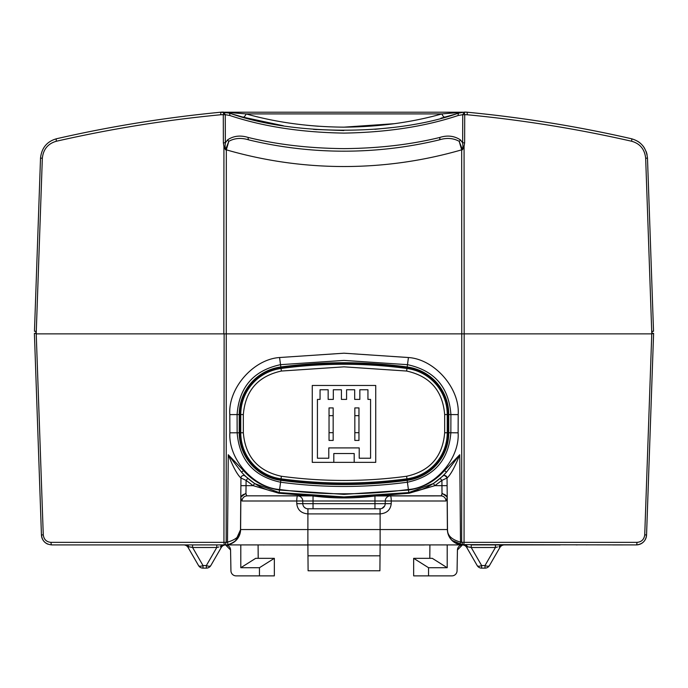 <?xml version="1.0" encoding="UTF-8"?>
<svg xmlns="http://www.w3.org/2000/svg" width="688" height="688" viewBox="0 0 688 688"><rect width="100%" height="100%" fill="white"/><g stroke="black" fill="none" stroke-linecap="round" stroke-linejoin="round"><path stroke-width="1.03" d="M586.52 544.913C620.361 544.913 620.361 544.913 586.52 544.913C552.679 544.913 552.679 544.913 586.52 544.913M101.48 544.913C135.321 544.913 135.321 544.913 101.48 544.913C67.639 544.913 67.639 544.913 101.48 544.913M127.71 544.913L138.03 544.913L127.71 544.913M612.75 544.913L623.07 544.913L612.75 544.913M394.473 123.677L344 127.151C378.753 126.91 411.39 122.498 441.902 113.907L462.955 112.204L225.045 112.204L246.098 113.907C276.602 122.498 309.23 126.91 344 127.151L342.77 127.151M243.337 414.554L243.337 432.752C245.324 456.6 258.009 471.108 281.383 476.259C323.128 481.849 364.872 481.849 406.617 476.259C429.991 471.108 442.676 456.608 444.663 432.752L444.663 414.554C442.676 390.698 429.991 376.19 406.617 371.038L344 366.842L281.383 371.038C258.009 376.19 245.324 390.698 243.337 414.554L239.699 414.554A47.541 47.541 0 0 1 280.902 367.435A473.241 473.241 0 0 1 407.098 367.435A47.541 47.541 0 0 1 448.301 414.554L448.301 432.752L450.855 432.752C448.645 460.023 434.171 476.509 407.416 482.219C365.139 487.861 322.861 487.861 280.584 482.219C253.829 476.509 239.355 460.023 237.145 432.752L237.093 414.554C239.132 387.095 253.605 370.471 280.532 364.666L344 360.409L407.468 364.666C434.395 370.471 448.868 387.095 450.907 414.554L450.855 432.752L458.122 432.812C459.816 458.922 434.489 487.783 408.388 489.495C365.466 495.222 322.543 495.222 279.612 489.495C253.511 487.783 228.184 458.922 229.878 432.812L229.818 414.615C227.934 388.402 253.33 359.248 279.56 357.528L344 353.202L408.44 357.528C434.67 359.248 460.066 388.402 458.182 414.615L458.122 432.812M283.327 125.758L242.95 117.123L230.48 113.52M318.449 126.265L306.659 125.25M497.501 546.986L495.42 547.493L471.22 547.493L471.22 544.913L560.29 544.913M652.921 333.353L653.6 333.353L646.557 534.946C645.86 540.974 642.42 544.294 636.245 544.913A10.32 10.32 0 0 0 646.557 534.946L644.733 534.886C644.08 539.512 641.5 541.998 636.976 542.35A2.58 0.731 90 0 1 636.245 544.913L460.005 544.621C451.81 542.049 447.639 537.036 447.492 529.562L447.045 478.031L447.492 529.614M225.028 544.913L307.88 544.913L307.88 529.562L380.12 529.562L380.12 513.902C386.837 513.274 390.535 509.86 391.223 503.676L391.248 501.002L445.987 501.002L447.148 498.052L447.398 529.562L380.12 529.562L380.12 544.913L307.88 544.913L307.975 555.809L380.025 555.809L380.12 544.913L464.778 544.913A5.16 3.646 -90 0 1 467.599 546.805L466.748 547.493A5.16 5.16 0 0 0 462.284 544.913M225.122 544.913L226.189 542.35L223.935 542.35L224.236 544.913L51.755 544.913C45.589 544.303 42.149 540.983 41.443 534.946L34.4 333.353L35.948 333.353L35.965 333.869L223.832 333.869L36.232 333.869L43.267 534.886L41.443 534.946A10.32 10.32 0 0 0 47.893 544.165M230.566 549.979L225.561 544.913A5.16 5.16 0 0 1 230.566 549.979L230.936 570.799A5.16 5.16 0 0 0 236.087 575.873L259.445 575.873L259.445 567.72L240.8 567.72L240.8 544.913L258.086 544.913L258.206 558.329M218.861 546.986L216.78 547.493L192.58 547.493L188.959 546.805A5.16 3.646 90 0 0 186.138 544.913L138.03 544.913M75.25 544.913L58.549 544.913M501.862 544.913L504.356 544.913L501.862 544.913A5.16 3.646 90 0 0 499.041 546.805L499.892 547.493A5.16 5.16 0 0 1 504.356 544.913M577.12 544.913L576.492 544.913M92.08 544.913L91.452 544.913M186.138 544.913L216.78 544.913L216.78 547.493L206.357 565.553A5.16 2.305 30 0 0 210.82 565.553A5.16 5.16 0 0 1 206.357 568.133L203.003 568.133A5.16 5.16 0 0 1 198.54 565.553L188.108 547.493A5.16 5.16 0 0 0 183.644 544.913M223.222 544.913L225.716 544.913L223.222 544.913A5.16 3.646 -90 0 0 220.401 546.805L221.252 547.493A5.16 5.16 0 0 1 225.716 544.913M240.8 567.72L255.695 558.329L274.34 558.329L259.445 567.72M224.133 333.869L223.935 542.35L51.024 542.35A2.58 0.731 90 0 0 51.755 544.913M229.543 544.234L233.877 542.127M234.221 541.877L235.287 541.017M235.554 540.777L240.602 529.562L240.852 498.052L242.013 501.002A5.16 5.065 90 0 1 247.078 495.893M460.005 544.621L460.504 542.11L459.739 454.734C454.966 466.928 450.726 474.694 447.045 478.031A2.58 2.58 0 0 0 442.676 476.199A2.58 2.58 0 0 1 442.685 476.191L446.443 472.217L459.739 454.734L444.491 470.558C434.85 481.437 422.845 487.93 408.466 490.045L344 494.362L279.534 490.045C265.155 487.93 253.15 481.437 243.509 470.558L228.261 454.734C233.051 466.946 237.283 474.711 240.955 478.031L240.508 529.571M240.508 529.562C240.361 537.036 236.19 542.049 227.995 544.621L227.496 542.11C236.345 539.633 240.68 535.453 240.508 529.562M448.645 535.29L450.674 538.833M452.068 540.415L462.826 544.913M644.733 534.886L651.768 333.869L461.768 333.869L461.674 149.838L459.197 141.315C453.22 138.039 446.495 137.583 439.039 139.948C407.803 147.43 376.121 151.171 344 151.188C311.879 151.171 280.197 147.43 248.961 139.948C241.479 137.574 234.763 138.03 228.803 141.315L226.326 149.838L225.526 149.778L223.927 146.458L223.832 333.869L461.768 333.869L461.657 542.282L464.065 542.35L463.764 544.913M461.811 542.35L462.878 544.913M457.434 549.979A5.16 5.16 0 0 1 462.439 544.913L457.434 549.979L457.064 570.799A5.16 5.16 0 0 1 451.913 575.873L428.555 575.873L428.555 567.72L447.2 567.72L447.2 544.913M447.2 567.72L432.305 558.329L413.66 558.329L413.66 575.873L428.555 575.873M429.794 558.329L429.914 544.913M466.748 547.493L477.18 565.553L466.748 547.493L467.599 546.805L471.22 547.493L481.643 565.553L484.997 565.553A5.16 2.305 30 0 0 489.46 565.553A5.16 5.16 0 0 1 484.997 568.133L484.997 565.553L495.42 547.493L495.42 544.913M469.336 547.02L471.117 547.459M188.108 547.493L188.959 546.805L188.108 547.493L198.54 565.553A5.16 2.305 -30 0 0 203.003 565.553L192.58 547.493L192.58 544.913M190.696 547.02L192.477 547.459M380.025 555.809L379.896 570.782L308.104 570.782L307.975 555.809M263.994 544.913L307.88 544.982M263.994 544.982A2.58 2.58 0 0 1 263.401 544.913M274.34 558.329L274.34 575.873L259.445 575.873M51.024 542.35C46.509 542.006 43.92 539.512 43.267 534.886M464.632 142.812L462.654 142.812L462.938 146.131L464.073 146.458L464.168 333.869L651.803 333.869L645.662 158.214C644.69 149.244 640.003 143.586 631.601 141.238C577.069 128.837 522.278 120.004 467.238 114.75L464.71 114.681L464.632 142.812L464.073 146.458L462.474 149.778L461.674 149.838C423.232 160.94 384.007 166.505 344 166.53C303.993 166.505 264.768 160.94 226.326 149.838L226.189 542.35M380.086 508.793L380.12 513.902L307.88 513.902C301.181 513.282 297.474 509.868 296.777 503.676L296.752 501.002L297.603 500.993L302.763 501.002L302.789 503.676A5.16 5.16 0 0 0 307.949 508.793L313.04 508.793L313.04 495.988A2.58 0.774 93.6 0 1 313.203 495.945L344 496.925L408.81 492.582L433.44 483.509L442.676 476.199C443.476 474.763 444.921 475.262 447.019 477.696M447.492 529.571L447.398 529.562A15.48 15.454 -90 0 0 462.861 544.913M461.657 542.282L460.504 542.11C451.655 539.633 447.32 535.453 447.492 529.562M428.555 567.72L413.66 558.329M424.599 544.913A2.58 2.58 0 0 1 424.006 544.982L380.12 544.982M499.892 547.493L489.46 565.553M221.252 547.493L210.82 565.553M651.803 333.869L653.6 333.353M34.4 333.353L35.948 333.353L35.879 331.289L35.14 331.289M240.791 496.942L240.852 498.052A5.16 4.171 176.9 0 1 246.003 493.924L246.76 495.824L310.967 495.824L278.846 493.227L253.167 485.659L246.046 485.659L245.951 493.236L240.791 497.149M254.56 483.509L253.167 485.659L246.098 480.37L240.955 478.031A2.58 2.58 0 0 1 245.324 476.199L254.56 483.509L279.19 492.582C265 490.828 252.453 484.042 241.557 472.217L245.324 476.199M296.777 503.676L374.96 503.676L374.96 508.793L313.04 508.793M303.193 505.637L304.044 507.004M304.302 507.28L305.678 508.269M374.96 508.793L380.051 508.793A5.16 5.16 0 0 0 385.211 503.676L385.237 501.002L391.248 501.002A5.16 0.851 90 0 0 390.397 495.893A5.16 5.16 0 0 0 385.237 501.002L302.763 501.002A5.16 5.16 0 0 0 297.603 495.893A5.16 0.851 -90 0 0 296.752 501.002L242.013 501.002M246.76 495.824L312.343 495.893A486.072 486.072 0 0 1 311.595 495.842L310.967 495.824M447.209 497.149L447.148 498.052A5.16 4.171 -176.9 0 0 441.997 493.924L441.954 485.659L434.833 485.659L409.154 493.227L377.033 495.824L441.24 495.824L441.997 493.924M445.987 501.002A5.16 5.065 90 0 0 440.922 495.893L441.24 495.824M279.534 490.045L279.19 492.582L344 496.925L374.797 495.945A2.58 0.774 -93.6 0 1 374.96 495.988L374.96 503.676L391.223 503.676M381.96 508.423L384.678 505.921M447.209 496.942L442.049 493.236M446.77 476.896A2.58 2.58 0 0 1 446.942 477.352M481.643 568.133A5.16 5.16 0 0 1 477.18 565.553A5.16 2.305 -30 0 0 481.643 565.553L481.643 568.133L484.997 568.133M206.357 568.133L203.003 568.133L203.003 565.553L206.357 565.553L206.357 568.133M652.052 333.353L652.121 331.289L652.052 333.353M462.938 146.131L462.474 149.778L459.197 141.315A2.58 1.35 133.1 0 0 460.435 139.896C454.243 135.846 447.363 135.037 439.795 137.462C410.624 144.609 378.692 148.333 344 148.625C309.273 148.324 277.341 144.6 248.205 137.462C240.37 135.037 233.49 135.846 227.565 139.896A2.58 1.35 46.9 0 0 228.803 141.315L225.526 149.778L225.062 146.131L223.927 146.458L223.368 142.812L223.29 114.681L220.762 114.75C165.722 120.004 110.931 128.837 56.399 141.238C47.988 143.594 43.301 149.253 42.338 158.214L36.197 333.869M226.343 542.282L227.496 542.11L228.261 454.734L241.557 472.217L243.509 470.558M245.951 493.236L246.003 493.924M374.797 495.945L442.092 495.893M444.491 470.558L446.443 472.217C435.547 484.042 423 490.828 408.81 492.582L409.154 493.227M645.662 158.214L647.485 158.145L653.531 331.289L652.121 331.289M467.238 114.75L467.178 112.204A20.64 20.64 0 0 0 464.297 112.127L464.71 114.681L462.732 114.681L462.654 142.812L460.435 139.896M223.368 142.812L225.346 142.812L225.268 114.681L229.775 115.481C262.825 126.515 300.897 132.388 344 133.102C387.232 132.363 425.304 126.489 458.225 115.481L462.732 114.681L464.297 112.127L467.178 112.204C523 117.596 577.757 126.437 631.455 138.744C577.404 126.386 522.639 117.536 467.178 112.204M631.601 141.238A2.58 0.697 -77.1 0 0 631.455 138.744C641.035 141.436 646.376 147.903 647.485 158.145M56.399 141.238A2.58 0.697 -102.9 0 1 56.545 138.744C46.956 141.444 41.615 147.911 40.515 158.145L34.469 331.289M220.762 114.75L220.822 112.204C165 117.596 110.243 126.437 56.545 138.744M223.703 112.127L225.268 114.681L223.29 114.681L223.703 112.127A20.64 20.64 0 0 0 220.822 112.204L228.932 113.047A2.58 1.565 107.3 0 1 229.775 115.481M225.062 146.131L225.346 142.812L227.565 139.896M278.846 493.227L279.19 492.582C288.134 493.932 306.59 495.566 311.595 495.842M247.783 478.444L246.098 480.37L246.046 485.659L240.886 485.659M312.343 495.893L313.203 495.945M377.033 495.824L376.405 495.842A486.072 486.072 0 0 1 375.657 495.893M376.405 495.842C381.401 495.566 399.857 493.941 408.81 492.582L408.466 490.045M312.429 495.893A2.58 2.58 0 0 0 312.257 495.893L313.04 495.988C333.68 498.585 354.32 498.585 374.96 495.988L375.743 495.893A2.58 2.58 -1.9 0 0 375.571 495.893M433.44 483.509L434.833 485.659L441.902 480.37L440.217 478.444M647.073 154.723A20.64 20.64 0 0 0 646.101 151.42M644.622 148.359A20.64 20.64 0 0 0 642.661 145.589M640.296 143.199A20.64 20.64 0 0 0 637.587 141.238M248.205 137.462A2.58 1.324 -76.5 0 0 248.961 139.948M439.039 139.948A2.58 1.324 76.5 0 0 439.795 137.462M447.114 485.659L441.954 485.659L441.902 480.37L447.045 478.031M464.297 112.127L459.068 113.047A2.58 1.565 72.7 0 0 458.225 115.481M456.419 112.565A5.16 3.672 -107.3 0 0 459.068 113.047L456.574 113.812C393.966 135.648 294.223 135.674 231.426 113.812L228.932 113.047A5.16 3.672 107.3 0 0 231.581 112.565M227.625 112.686L227.625 112.686A20.64 20.64 0 0 0 226.791 112.497L228.803 113.004M457.52 113.52L440.922 118.216M457.89 113.408L456.522 113.83M225.045 112.204A5.16 5.16 0 0 1 224.606 112.187M231.478 113.83L228.932 113.047M255.618 120.314L260.141 121.355M313.384 129.335L316.575 129.576M374.84 129.318L391.721 127.59M343.802 130.548L314.304 129.404M445.05 117.123A5.16 2.262 74.9 0 1 441.902 113.907L246.098 113.907A5.16 2.262 -74.9 0 1 242.95 117.123L259.144 121.131M375.734 462.353L312.266 462.353L312.266 385.469L375.734 385.469L375.734 462.353M328.778 447.905L328.778 458.225L317.426 458.225L317.426 399.401L320.058 399.401L320.058 389.752L328.159 389.752L328.159 399.401L333.319 399.401L333.319 389.752L341.42 389.752L341.42 399.401L346.58 399.401L346.58 389.752L354.681 389.752L354.681 399.401L359.841 399.401L359.841 389.752L367.942 389.752L367.942 399.401L370.574 399.401L370.574 458.225L359.222 458.225L359.222 447.905L328.778 447.905M333.809 462.353L333.809 453.53L354.191 453.53L354.191 462.353M358.964 415.655L358.964 407.915L354.836 407.915L354.836 440.423L358.964 440.423L358.964 415.655L354.836 415.655M333.164 415.655L333.164 407.915L329.036 407.915L329.036 440.423L333.164 440.423L333.164 415.655L329.036 415.655M354.836 432.683L358.964 432.683M329.036 432.683L333.164 432.683M458.182 414.615L448.765 414.554A48.005 48.005 0 0 0 407.158 366.971A473.705 473.705 0 0 0 280.842 366.971L281.039 368.484A46.483 46.483 0 0 0 240.757 414.554L240.757 432.752A46.483 46.483 0 0 0 281.039 478.822L280.902 479.871A47.541 47.541 0 0 1 239.699 432.752L239.699 414.554L229.818 414.615M406.617 371.038L406.961 368.484A472.183 472.183 0 0 0 281.039 368.484L281.383 371.038M307.914 508.793L307.88 529.562L240.602 529.562A15.48 15.454 90 0 1 225.139 544.913M636.976 542.35L464.065 542.35L464.168 333.869M380.051 508.793L380.051 513.902M307.949 513.902L307.949 508.793M40.515 158.145L42.338 158.214M408.44 357.528L406.961 368.484A46.483 46.483 0 0 1 447.243 414.554L447.243 432.752L448.301 432.752A47.541 47.541 0 0 1 407.098 479.871A473.241 473.241 0 0 1 280.902 479.871L279.612 489.495M279.56 357.528L280.842 366.971A48.005 48.005 0 0 0 239.235 414.554L239.235 432.752A48.005 48.005 0 0 0 280.842 480.327A473.705 473.705 0 0 0 407.158 480.327L408.388 489.495M229.878 432.812L243.337 432.752M444.663 414.554L448.765 414.554L448.765 432.752A48.005 48.005 0 0 1 407.158 480.327L406.961 478.822A46.483 46.483 0 0 0 447.243 432.752L444.663 432.752M281.383 476.259L281.039 478.822A472.183 472.183 0 0 0 406.961 478.822L406.617 476.259M421.194 489.555L408.81 492.582"/></g></svg>

